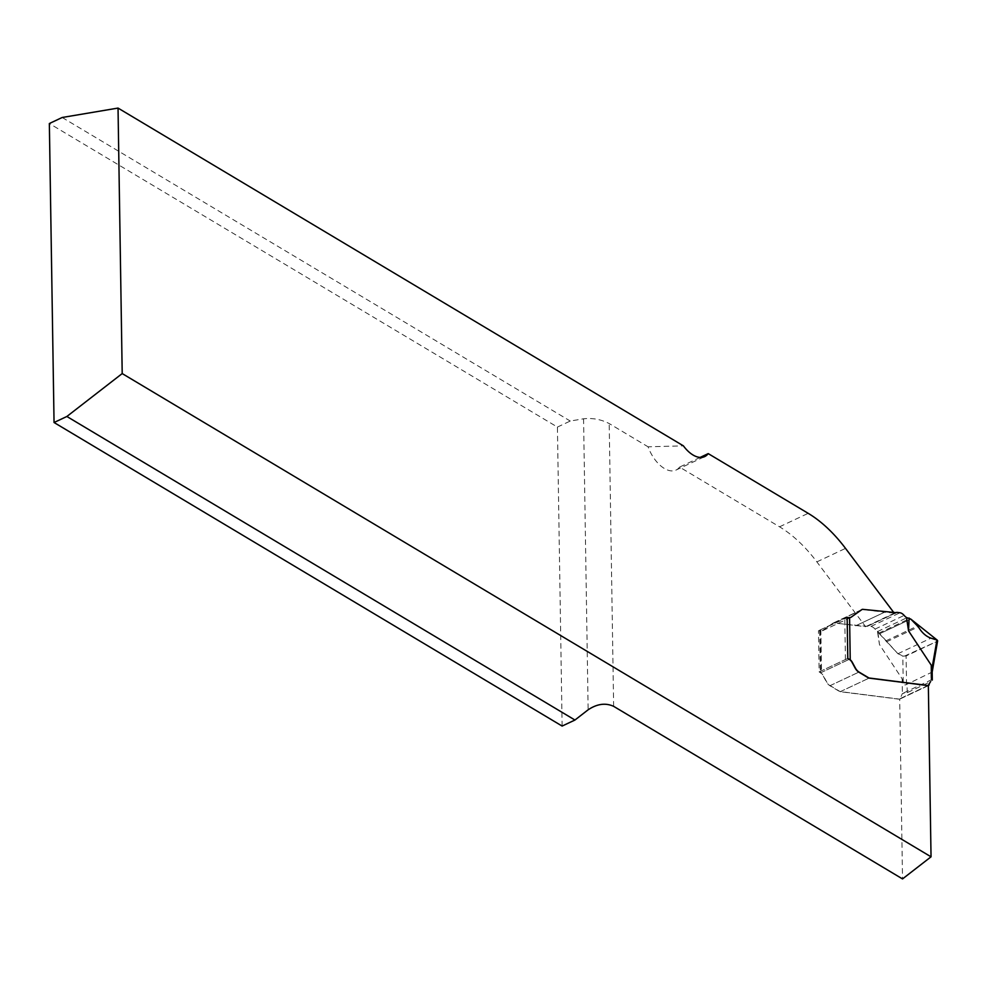<?xml version="1.0" encoding="UTF-8"?>
<svg xmlns="http://www.w3.org/2000/svg" width="987" height="987" viewBox="0 0 987 987"><rect width="100%" height="100%" fill="white"/><g stroke="black" fill="none" stroke-linecap="round" stroke-linejoin="round"><path stroke-width="0.74" stroke-dasharray="4.93 3.7" d="M700.141 457.413L679.574 467.085L779.533 526.811A113.283 62.452 -115.2 0 1 816.866 561.874L865.624 626.683L833.904 622.933A3.393 1.875 64.8 0 0 833.262 623.019A3.393 1.875 64.8 0 0 833.102 623.118L821.937 631.014L818.482 630.73L819.136 671.913L820.616 672.801A6.23 3.43 64.8 0 1 823.528 676.07L826.44 681.462A7.933 4.367 64.8 0 0 830.153 685.632L839.666 691.319A3.393 1.875 64.8 0 0 840.43 691.603L899.7 699.141L902.525 878.923M562.121 726.062L557.421 427.075L49.35 123.523M850.695 617.48L848.475 617.702M833.262 623.019L861.91 609.547A3.393 1.875 -115.2 0 1 862.564 609.448L884.488 612.236L855.828 625.721M894.197 613.087L884.488 612.236M679.574 467.085A28.327 15.607 -115.2 0 1 676.033 470.059A28.327 15.607 -115.2 0 1 648.064 446.803L683.399 445.853M557.421 427.075L570.252 421.042L583.564 418.796C592.619 417.822 601.169 419.413 609.201 423.571L648.064 446.803M928.348 685.657L899.7 699.141M894.271 613.198L865.624 626.683M847.784 658.428L819.136 671.913M847.142 617.245L818.482 630.73M62.181 117.49L570.252 421.042M928.002 685.62L899.132 699.203L900.119 698.611L899.132 699.203L840.208 691.702A3.393 1.875 64.8 0 1 839.456 691.418L829.931 685.731A7.933 4.367 64.8 0 1 826.23 681.561L823.318 676.169A6.23 3.43 -115.2 0 0 821.147 673.43L820.555 672.826A3.393 1.801 -0.9 0 1 820.32 672.184A3.393 1.801 -0.9 0 1 821.48 670.802L845.427 659.538A3.393 1.801 -0.9 0 1 849.116 659.23M932.172 672.048L931.777 672.961L930.988 672.628L906.559 684.46C904.721 685.459 903.611 684.707 903.228 682.202L902.18 678.896L879.466 644.536L877.455 631.248A10.191 5.626 -115.2 0 1 875.062 629.101A8.501 4.688 64.8 0 0 870.916 626.449L867.931 626.066A3.393 1.875 64.8 0 0 867.289 626.165A3.393 1.875 64.8 0 0 867.018 626.338L833.694 623.031A3.393 1.875 64.8 0 0 833.053 623.13A3.393 1.875 64.8 0 0 832.892 623.216L821.727 631.112L820.493 631.384L820.839 629.62L847.142 617.751M929.199 684.929L900.119 698.611L902.402 693.528L907.189 692.689L930.507 681.709M895.209 613.075L866.561 626.671L895.641 612.989M819.666 630.853L820.493 631.384L821.147 673.43M931.765 679.624L902.402 693.528L902.18 678.896M906.559 684.46L906.103 655.96L936.897 641.464L931.42 672.764M877.455 631.248L897.936 653.727L902.809 656.108L906.103 655.96M879.442 633.827L910.791 619.083L879.442 633.827L897.886 653.702L903.907 656.355L936.897 641.464L936.947 640.045M877.974 632.667L879.466 644.536M903.228 682.202L902.809 656.108M936.897 641.464L937.354 640.23M779.533 526.811L808.18 513.326M613.643 706.334L609.201 423.571M583.564 418.796L588.141 709.789M816.866 561.874L845.526 548.39M862.564 609.448L833.904 622.933M840.208 691.702L869.078 678.118L840.43 691.603M829.931 685.731L858.801 672.147L830.153 685.632M820.555 672.826L849.264 659.316L820.616 672.801M820.839 629.62L821.48 670.802M845.427 659.538L844.786 618.355M930.988 672.628L931.136 681.425M907.189 692.689L907.053 683.892M833.694 623.031L862.774 609.349M855.618 625.82L884.697 612.137M867.931 626.066L897.01 612.384M870.916 626.449L899.996 612.767M875.062 629.101L904.141 615.419M877.566 631.544L907.053 617.665M878.726 633.185L909.977 618.467M885.758 640.933L917.639 625.931M886.449 641.871L918.342 626.868M897.936 653.727L931 638.157M850.584 617.529L821.937 631.014M676.033 470.059L704.693 456.586M819.666 630.582L820.32 672.184M861.91 609.547L833.053 623.13M895.073 613.087L867.289 626.165M850.806 617.43L821.727 631.112M899.65 699.129L928.73 685.447"/><path stroke-width="1.48" d="M700.141 457.413L708.222 453.613L808.18 513.326A113.283 62.452 -115.2 0 1 845.526 548.39L894.197 613.087M574.952 720.029L562.121 726.062L54.051 422.51L49.35 123.523L62.181 117.49L118.033 108.076L122.203 373.567L66.869 416.477L574.952 720.029L588.141 709.789C597.11 703.817 605.611 702.67 613.643 706.334L902.525 878.923L931.037 856.815L122.203 373.567M54.051 422.51L66.869 416.477M118.033 108.076L683.399 445.853A28.327 15.607 64.8 0 0 704.693 456.586A28.327 15.607 64.8 0 0 708.222 453.613M848.475 617.702L847.142 617.245L847.784 658.428L849.264 659.316A6.23 3.43 -115.2 0 1 852.188 662.585L855.087 667.977A7.933 4.367 -115.2 0 0 858.801 672.147L868.313 677.835A3.393 1.875 -115.2 0 0 869.078 678.118L928.348 685.657L931.037 856.815M847.142 617.751L850.806 617.43L861.972 609.534A3.393 1.875 -115.2 0 1 862.132 609.435L861.91 609.547A3.393 1.875 -115.2 0 0 861.75 609.633L850.695 617.48M930.507 681.709L928.212 685.521L869.288 678.02A3.393 1.875 -115.2 0 1 868.535 677.736L859.011 672.048A7.933 4.367 -115.2 0 1 855.31 667.878L852.398 662.487A6.23 3.43 64.8 0 0 850.226 659.748L849.338 659.279A3.393 1.801 -0.9 0 0 849.116 659.23M862.132 609.435A3.393 1.875 -115.2 0 1 862.774 609.349L896.097 612.656A3.393 1.875 -115.2 0 1 896.369 612.483A3.393 1.875 -115.2 0 1 897.01 612.384L899.996 612.767A8.501 4.688 -115.2 0 1 904.141 615.419A10.191 5.626 64.8 0 0 906.535 617.566L908.533 630.853L931.259 665.213L932.123 672.369L937.638 640.822M929.199 684.929L928.002 685.62M931.259 665.213L931.481 679.846L932.296 680.043L932.172 671.555M936.897 641.464L936.947 640.045L931 638.157C926.09 636.479 921.87 632.704 918.342 626.868L910.791 619.083L906.535 617.566M908.533 630.853L909.101 618.01M936.947 640.045L931.938 668.692M937.354 640.23L910.791 619.083M849.573 617.702L850.226 659.748M896.369 612.483L895.073 613.087"/></g></svg>
